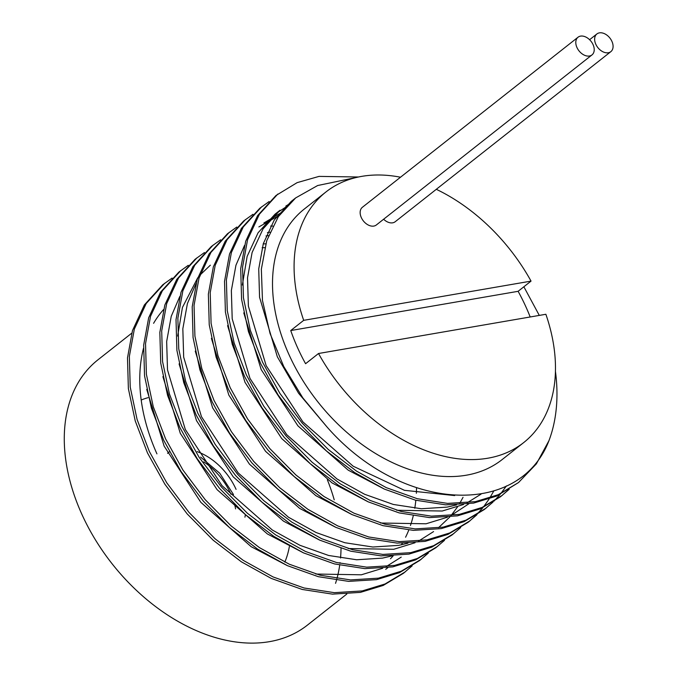 <?xml version="1.0" encoding="UTF-8"?>
<svg xmlns="http://www.w3.org/2000/svg" width="677" height="677" viewBox="0 0 677 677"><rect width="100%" height="100%" fill="white"/><g stroke="black" fill="none" stroke-linecap="round" stroke-linejoin="round"><path stroke-width="1.02" d="M234.597 504.509A54.456 37.15 -128.3 0 1 235.579 508.876M203.752 461.841A54.456 37.15 -128.3 0 1 230.942 494.235M591.986 54.913L376.344 224.976A11.264 7.684 -128.3 0 1 361.29 217.529A11.264 7.684 -128.3 0 1 362.39 207.28L578.031 37.218A11.264 7.684 51.7 0 0 576.931 47.458A11.264 7.684 51.7 0 0 591.986 54.913A11.264 7.684 51.7 0 0 593.086 44.674A11.264 7.684 51.7 0 0 578.031 37.218M610.84 51.655A11.264 7.684 51.7 0 0 611.94 41.415A11.264 7.684 51.7 0 0 596.886 33.96A11.264 7.684 51.7 0 0 595.785 44.208A11.264 7.684 51.7 0 0 610.84 51.655L395.199 221.726A11.264 7.684 -128.3 0 1 383.631 219.23M289.358 546.567A112.67 76.856 -128.3 0 1 284.831 562.105M245.379 514.571A52.578 35.864 -128.3 0 1 244.939 517.186M327.346 479.748A169.005 115.285 -128.3 0 1 334.226 499.846M341.03 548.395A169.005 115.285 -128.3 0 1 340.539 558.009M340.049 562.621A169.005 115.285 -128.3 0 1 339.956 563.349M339.702 565.177A169.005 115.285 -128.3 0 1 336.943 578.598M336.477 580.257A169.005 115.285 -128.3 0 1 335.538 583.337M346.81 594.042L307.333 625.176A169.005 115.285 -128.3 0 1 81.46 513.394A169.005 115.285 -128.3 0 1 98.013 359.766L131.719 333.186M416.516 487.812A169.005 115.285 -128.3 0 1 416.363 493.288M415.839 500.278A169.005 115.285 -128.3 0 1 414.773 508.266M413.232 515.866A169.005 115.285 -128.3 0 1 410.457 525.487M408.773 530.066A169.005 115.285 -128.3 0 1 405.582 537.233M402.307 543.267A169.005 115.285 -128.3 0 1 401.351 544.841M393.117 555.902A169.005 115.285 -128.3 0 1 390.477 558.745M358.463 176.993L319.045 176.392L297.118 182.646L275.979 195.501L257.582 215.65L245.7 241.257L240.707 268.6L241.579 299.293L248.442 331.628L260.721 363.718L278.086 394.928L300.368 424.606L326.424 450.95L354.638 472.563L384.468 489.132L415.416 500.168L445.703 504.856L473.612 503.096L496.427 496.148L518.497 482.557L536.37 463.88L548.962 440.651A187.791 128.097 -128.3 0 0 555.428 371.267M277.841 194.037L259.435 214.186L247.554 239.793L242.561 267.136L243.441 297.829L250.295 330.164L262.583 362.254L279.94 393.472L302.23 423.142L328.277 449.486L356.491 471.099L386.322 487.668L417.277 498.704L447.556 503.392L475.466 501.64L498.28 494.684L518.497 482.557M269.133 201.543L259.807 208.254L241.401 228.403L229.528 254.019L224.536 281.353L225.407 312.046L232.27 344.381L244.549 376.471L261.914 407.689L284.196 437.359L310.244 463.711L338.466 485.316L368.296 501.894L399.244 512.921L429.531 517.609L457.44 515.857L480.247 508.901L500.464 496.774L509.197 489.31M501.386 496.038L508.199 489.945M261.66 206.79L243.263 226.947L231.382 252.555L226.389 279.897L227.26 310.582L234.124 342.926L246.411 375.007L263.768 406.225L286.049 435.895L312.105 462.247L340.319 483.852L370.15 500.43L401.106 511.465L431.384 516.145L459.294 514.393L482.109 507.445L502.317 495.31M252.961 214.296L243.635 221.007L225.229 241.164L213.357 266.772L208.364 294.114L209.235 324.808L216.098 357.143L228.377 389.233L245.734 420.442L268.024 450.112L294.072 476.464L322.294 498.077L352.125 514.647L383.072 525.682L413.359 530.362L441.269 528.61L464.075 521.662L484.292 509.536L493.025 502.063M245.489 219.543L227.091 239.7L215.21 265.308L210.217 292.65L211.089 323.344L217.952 355.679L230.231 387.769L247.596 418.978L269.878 448.656L295.934 475L324.148 496.613L353.978 513.183L384.925 524.218L415.213 528.898L443.122 527.146L465.928 520.198L486.145 508.072M493.88 501.234L500.117 494.43M500.887 493.491L506.413 485.934M236.789 227.049L227.464 233.76L209.058 253.917L197.185 279.525L192.192 306.867L193.063 337.561L199.918 369.896L212.206 401.986L229.562 433.195L251.852 462.873L277.9 489.217L306.122 510.83L335.953 527.4L366.9 538.435L397.187 543.115L425.097 541.363L447.903 534.415L468.12 522.289L476.853 514.825M469.043 521.544L475.846 515.451M476.693 514.613L482.862 507.708M483.615 506.76L489.124 499.017M489.793 497.959L493.77 491.003M229.317 232.296L210.911 252.453L199.038 278.061L194.045 305.403L194.917 336.097L201.78 368.432L214.059 400.522L231.424 431.731L253.706 461.409L279.753 487.753L307.976 509.366L337.806 525.936L368.753 536.971L399.041 541.651L426.95 539.899L449.756 532.951L469.973 520.825M220.609 239.802L211.292 246.521L192.886 266.67L181.013 292.278L176.02 319.62L176.892 350.314L183.746 382.649L196.034 414.739L213.39 445.948L235.681 475.626L261.728 501.97L289.942 523.583L319.772 540.153L350.728 551.188L381.016 555.868L408.925 554.116L431.731 547.168L451.948 535.042L460.682 527.578M213.145 245.057L194.739 265.206L182.866 290.814L177.873 318.156L178.745 348.85L185.608 381.185L197.887 413.275L215.244 444.484L237.534 474.162L263.581 500.506L291.804 522.119L321.634 538.689L352.582 549.724L382.869 554.412L410.778 552.652L433.585 545.704L453.802 533.578M272.772 226.059L270.631 226.059M204.437 252.555L195.111 259.274L176.714 279.423L164.833 305.031L159.84 332.373L160.72 363.067L167.574 395.402L179.862 427.492L197.219 458.71L219.509 488.379L245.556 514.723L273.77 536.336L303.601 552.914L334.556 563.941L364.835 568.629L392.753 566.877L415.56 559.921L435.776 547.795L444.51 540.331M196.973 257.81L178.567 277.959L166.694 303.567L161.701 330.909L162.573 361.603L169.428 393.938L181.715 426.028L199.072 457.246L221.362 486.915L247.41 513.268L275.632 534.872L305.462 551.45L336.41 562.477L366.697 567.165L394.606 565.413L417.413 558.457L437.63 546.331M188.265 265.316L178.94 272.027L160.542 292.185L148.661 317.792L143.668 345.135L144.54 375.82L151.403 408.163L163.69 440.245L181.047 471.463L203.328 501.132L229.385 527.485L257.598 549.089L287.429 565.667L318.385 576.702L348.663 581.382L376.573 579.63L399.388 572.683L419.596 560.548L428.338 553.084M420.527 559.811L427.331 553.718M180.801 270.563L162.395 290.721L150.522 316.328L145.53 343.671L146.401 374.356L153.256 406.699L165.543 438.789L182.9 469.999L205.19 499.668L231.238 526.021L259.452 547.625L289.282 564.203L320.238 575.238L350.525 579.918L378.435 578.166L401.241 571.219L421.458 559.092M172.093 278.069L162.768 284.78L144.37 304.938L132.489 330.545L127.496 357.888L128.368 388.581L135.231 420.916L147.51 453.006L164.875 484.216L187.157 513.894L213.213 540.238L241.427 561.851L271.257 578.42L302.204 589.455L332.492 594.135L360.401 592.383L383.207 585.436L403.424 573.309L412.166 565.837M164.621 283.316L146.224 303.474L134.342 329.081L129.349 356.424L130.229 387.117L137.084 419.452L149.372 451.542L166.728 482.752L189.018 512.43L215.066 538.774L243.28 560.387L273.11 576.956L304.066 587.991L334.345 592.671L362.254 590.919L385.069 583.972L405.278 571.845M523.626 442.64A159.62 108.879 -128.3 0 1 318.52 353.504L545.874 314.272A159.62 108.879 -128.3 0 1 523.626 442.64L502.063 459.641A159.62 108.879 -128.3 0 1 288.74 354.071A159.62 108.879 -128.3 0 1 304.371 208.981L325.942 191.972A159.62 108.879 -128.3 0 1 400.513 177.222M436.301 189.306A159.62 108.879 -128.3 0 1 531.039 281.107L518.108 291.313A159.62 108.879 -128.3 0 1 526.317 307.756A159.62 108.879 -128.3 0 1 530.184 316.98M318.52 353.504L305.581 363.71A159.62 108.879 -128.3 0 1 297.372 347.267A159.62 108.879 -128.3 0 1 290.746 330.545L303.685 320.339A159.62 108.879 -128.3 0 1 325.942 191.972M293.437 199.732L291.228 201.416L274.244 220.025L263.302 243.678L258.724 268.938L259.562 297.296L277.35 356.83L298.591 393.261L326.737 426.662C401.749 512.726 519.183 518.083 548.962 440.651M146.731 389.402L164.139 446.118L200.883 502.376L251.159 546.678L287.073 565.498M315.82 574.037L361.366 574.798L382.7 568.257M386.152 566.632L401.233 557.103M162.903 376.64L180.31 433.356L217.063 489.623L267.33 533.925L303.245 552.745M264.724 247.68L262.16 247.706M210.361 265.189L200.011 275.048M197.735 277.782L182.435 307.451L177.662 336.054M179.075 363.887L196.482 420.603L233.235 476.862L283.502 521.163L319.417 539.992M348.164 548.531L393.709 549.292L415.052 542.742M418.504 541.126L433.576 531.589M268.524 235.621L266.01 235.943M195.247 351.135L212.654 407.85L249.407 464.109L299.683 508.41L335.589 527.239M211.419 338.382L228.826 395.097L265.579 451.356L315.854 495.657L351.769 514.486M380.508 523.016L426.053 523.786L447.395 517.236M450.848 515.612L468.704 503.891M279.186 215.396L258.876 226.922M227.59 325.629L245.006 382.344L281.75 438.603L332.026 482.904L367.941 501.725M396.68 510.263L442.233 511.025L463.567 504.483M467.02 502.859L481.059 494.125M285.88 207.027L275.048 214.169L258.072 232.778L247.13 256.431L242.349 285.034M243.771 312.867L261.178 369.583L297.922 425.85L348.198 470.151L384.113 488.972M356.652 177.399L317.648 185.532L295.654 197.921L278.34 216.632L266.721 240.733L261.347 269.192L262.473 300.495L270.047 333.465L283.739 366.477L302.839 397.898L326.737 426.662M539.298 315.406L523.863 286.769M531.039 281.107L303.685 320.339M156.937 453.869A169.005 115.285 -128.3 0 1 143.473 348.376M153.586 323.318A169.005 115.285 -128.3 0 1 163.546 309.584M167.693 453.362A52.578 35.864 -128.3 0 1 169.428 451.745L167.6 453.167M197.21 451.635A52.578 35.864 -128.3 0 1 236.07 489.369M141.197 400.022A112.67 76.856 -128.3 0 1 148.111 397.661M518.108 291.313L290.746 330.545M179.82 296.45L171.247 316.277L166.66 341.538L167.507 369.896L185.295 429.43L222.039 485.697L272.315 529.998L299.945 545.298L328.607 555.47L356.661 559.769L382.513 558.119L391.771 555.952M265.773 243.813L263.226 243.932M195.991 283.697L187.419 303.524L182.832 328.785L183.679 357.143L201.467 416.677L238.211 472.935L288.487 517.236L316.117 532.537L344.788 542.717L372.841 547.016L398.694 545.366L407.943 543.199M438.561 527.662L449.833 516.983M451.034 515.595L457.508 506.912M459.7 503.417L463.043 497.307M269.911 232.186L267.415 232.609M281.158 212.705L263.861 222.995M244.515 245.429L235.934 265.257L231.356 290.518L232.203 318.875L249.982 378.409L286.735 434.676L337.002 478.977L364.632 494.278L393.303 504.45L421.356 508.749L447.209 507.098L456.467 504.932M288.123 204.666L285.838 206.087M275.048 214.169L280.033 210.242L263.057 228.851L252.106 252.504L247.528 277.765L248.374 306.122L266.154 365.656L302.907 421.915L353.182 466.216L404.457 490.326L454.673 495.572M200.62 457.102L219.729 473.215L233.489 494.574M589.599 39.706L596.886 33.96M295.654 197.921L291.228 201.416M385.712 569.34L387.836 567.664"/></g></svg>
